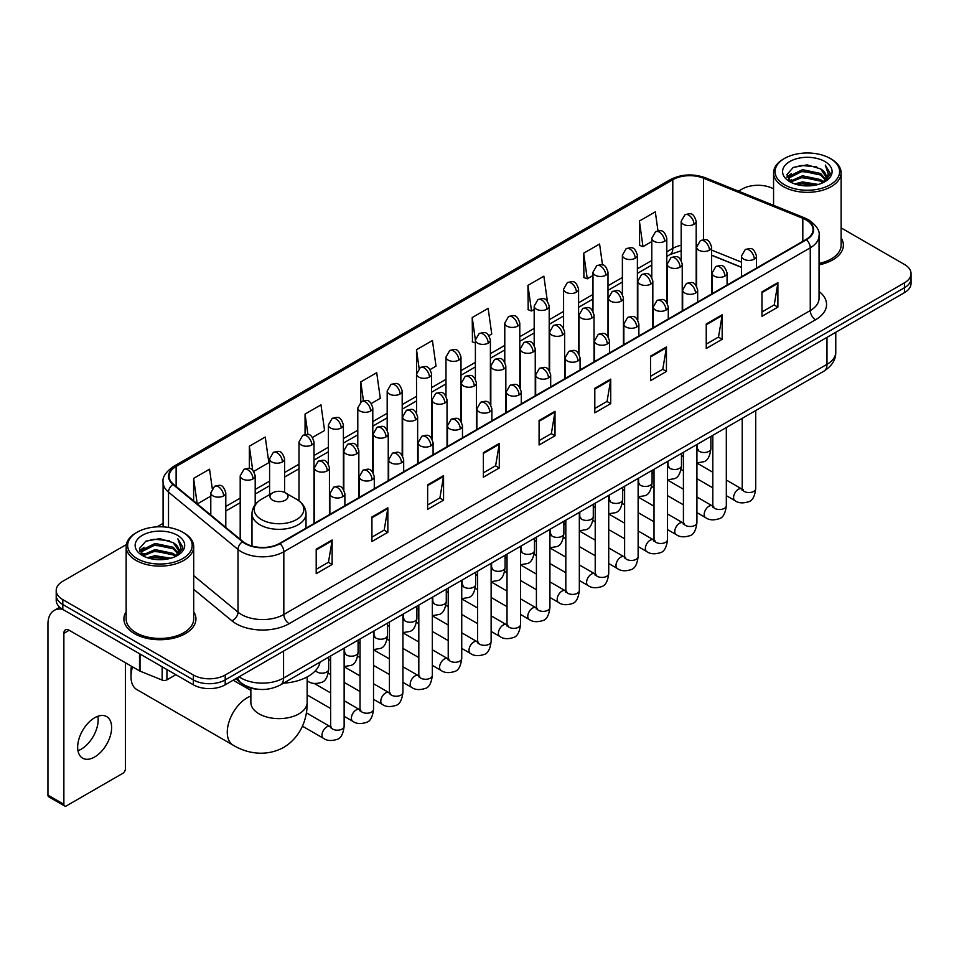 <?xml version="1.0" encoding="UTF-8"?>
<svg xmlns="http://www.w3.org/2000/svg" width="959" height="959" viewBox="0 0 959 959"><rect width="100%" height="100%" fill="white"/><g stroke="black" fill="none" stroke-linecap="round" stroke-linejoin="round"><path stroke-width="1.44" d="M741.463 267.357L711.626 255.298M258.918 689.341A22.513 12.994 180 0 1 242.052 683.827L235.806 678.684M126.336 544.568L62.814 581.25A22.513 12.994 0 0 0 56.209 590.444L56.209 600.25A22.513 12.994 0 0 0 62.814 609.433L193.358 684.81A22.513 12.994 0 0 0 225.197 684.81L904.457 292.639A22.513 12.994 0 0 0 911.05 283.444L911.05 278.542A22.513 12.994 0 0 1 904.457 287.736A22.513 12.994 0 0 0 911.05 278.542L911.05 273.639A22.513 12.994 0 0 0 904.457 264.456L841.115 227.882M56.209 590.444A22.513 12.994 0 0 0 62.814 599.627L193.358 675.004A22.513 12.994 0 0 0 225.197 675.004L225.197 679.907L904.457 287.736L225.197 679.907A22.513 12.994 0 0 1 193.358 679.907A22.513 12.994 0 0 0 225.197 679.907L225.197 684.81M62.814 599.627L62.814 604.53L193.358 679.907L62.814 604.53A22.513 12.994 0 0 1 56.209 595.347A22.513 12.994 0 0 0 62.814 604.53L62.814 609.433M126.144 611.698A36.022 20.798 0 0 0 123.903 618.939A36.022 20.798 0 0 0 134.452 633.635A36.022 20.798 0 0 0 173.711 638.143A36.022 20.798 0 0 0 195.948 618.939A36.022 20.798 0 0 0 193.694 611.698A36.022 20.798 0 0 1 195.948 618.939A36.022 20.798 0 0 1 173.711 638.143A36.022 20.798 0 0 1 134.452 633.635A36.022 20.798 0 0 1 123.903 618.939A36.022 20.798 0 0 1 126.144 611.698M806.016 219.875A24.011 13.87 180 0 1 813.052 229.68A24.011 13.87 180 0 1 806.016 239.474L279.584 543.405A24.011 13.87 180 0 1 242.939 541.559L173.435 484.259A24.011 13.87 180 0 1 169.096 476.299A24.011 13.87 180 0 1 176.132 466.494L672.798 179.741A24.011 13.87 180 0 1 703.558 178.194L802.815 218.316A24.011 13.87 180 0 1 806.016 219.875M806.435 219.623A24.61 14.217 0 0 0 803.151 218.029L703.894 177.906A24.61 14.217 0 0 0 672.379 179.501L175.701 466.254A24.61 14.217 0 0 0 172.944 484.451L242.447 541.763A24.61 14.217 0 0 0 280.016 543.657L806.435 239.726A24.61 14.217 0 0 0 806.435 219.623M316.206 549.171L316.206 573.686L332.126 564.491L332.126 539.977L316.206 549.171M316.206 569.334L328.469 562.25L332.066 540.792A6.006 3.464 -120 0 0 332.126 539.977M328.362 562.31L332.126 564.491M371.924 516.997L371.924 541.511L387.844 532.317L387.844 507.814L371.924 516.997M371.924 537.16L384.187 530.087L387.784 508.618A6.006 3.464 -120 0 0 387.844 507.814M384.079 530.147L387.844 532.317M427.642 484.834L427.642 509.337L443.561 500.154L443.561 475.64L427.642 484.834M427.642 504.997L439.905 497.913L443.502 476.455A6.006 3.464 -120 0 0 443.561 475.64M439.797 497.973L443.561 500.154M483.372 452.66L483.372 477.174L499.291 467.98L499.291 443.466L483.372 452.66M483.372 472.823L495.623 465.738L499.219 444.281A6.006 3.464 -120 0 0 499.291 443.466M495.515 465.81L499.291 467.98M761.973 291.812L761.973 316.326L777.893 307.132L777.893 282.617L761.973 291.812M761.973 311.975L774.237 304.89L777.821 283.432A6.006 3.464 -120 0 0 777.893 282.617M774.129 304.95L777.893 307.132M706.244 323.986L706.244 348.489L722.175 339.294L722.175 314.792L706.244 323.986M706.244 344.137L718.507 337.065L722.103 315.607A6.006 3.464 -120 0 0 722.175 314.792M718.399 337.124L722.175 339.294M650.526 356.149L650.526 380.663L666.445 371.469L666.445 346.954L650.526 356.149M650.526 376.312L662.789 369.239L666.385 347.769A6.006 3.464 -120 0 0 666.445 346.954M662.681 369.299L666.445 371.469M594.808 388.323L594.808 412.826L610.727 403.643L610.727 379.129L594.808 388.323M594.808 408.486L607.071 401.401L610.667 379.944A6.006 3.464 -120 0 0 610.727 379.129M606.963 401.461L610.727 403.643M539.09 420.486L539.09 445L555.009 435.806L555.009 411.303L539.09 420.486M539.09 440.649L551.353 433.576L554.937 412.118A6.006 3.464 -120 0 0 555.009 411.303M551.245 433.636L555.009 435.806M819.058 264.816A36.022 20.798 0 0 0 843.369 245.144A36.022 20.798 0 0 0 841.115 237.916A36.022 20.798 0 0 1 843.369 245.144A36.022 20.798 0 0 1 819.058 264.816M225.197 675.004L904.457 282.833A22.513 12.994 0 0 0 911.05 273.639M773.565 188.887A22.513 12.994 0 0 0 742.074 189.079L738.478 191.153M163.09 523.35L157.036 526.839M312.526 437.436L324.574 430.471L320.977 404.866L305.058 414.06L305.058 434.535M253.727 471.384L268.856 462.646L265.259 437.04L249.34 446.223L249.34 468.531M212.239 488.407L209.542 469.203L193.622 478.397L193.622 500.898M488.922 335.59L491.739 333.96L488.143 308.354L472.224 317.549L472.475 341.907M547.373 301.222L543.861 276.18L527.941 285.374L528.205 309.745M602.516 264.948L599.579 244.018L583.659 253.212L583.923 277.571M657.97 230.831L655.309 211.843L639.389 221.038L639.641 245.396M371.325 403.487L380.291 398.309L376.707 372.691L360.776 381.886L360.776 401.965M430.123 369.539L436.021 366.134L432.425 340.529L416.506 349.711L416.59 374.178M416.59 413.041L416.506 373.986M416.506 349.711L419.119 368.388M475.388 342.998L472.224 341.812M472.224 317.549L475.388 340.073A7.504 4.327 0 0 0 477.582 343.13A7.504 4.327 0 0 0 488.191 343.13A7.504 4.327 0 0 0 490.397 340.061C487.352 330.435 484.391 332.353 479.14 333.564A7.504 4.327 60 0 1 482.892 333.936A7.504 4.327 -120 0 1 488.191 343.13M527.941 285.374L531.538 310.992L534.187 309.457M531.538 310.992L527.941 309.649M583.659 253.212L587.256 278.817L592.986 275.509M587.256 278.817L583.659 277.475M639.389 221.038L642.974 246.643L651.784 241.56M642.974 246.643L639.389 245.3M360.776 381.886L363.425 400.694M305.058 414.06L307.935 434.535M249.34 446.223L252.72 470.27M197.314 503.943L210.788 496.163M193.622 478.397L197.194 503.835M784.522 184.787A32.27 18.629 0 0 0 830.158 184.787A32.27 18.629 0 0 0 830.158 158.439L831.225 159.05A33.769 19.504 0 0 1 841.115 172.848A33.769 19.504 0 0 1 820.269 190.853A33.769 19.504 0 0 1 783.467 186.633A33.769 19.504 0 0 1 773.565 172.848A33.769 19.504 0 0 1 783.467 159.05L784.522 158.439A32.27 18.629 0 0 0 784.522 184.787M819.058 263.437A33.769 19.504 0 0 0 841.115 245.144L841.115 172.848M794.699 183.912L802.491 181.91L818.279 184.452M796.929 184.584L802.491 183.445L815.965 185.015M789.868 181.383L802.491 175.785L820.604 179.609L823.529 182.03M790.624 182.042L802.491 177.319L820.604 181.143L822.714 182.761M788.801 180.364L789.221 176.3L802.491 169.659L820.604 173.483L825.567 179.117M788.634 179.621L789.221 177.835L802.491 171.193L820.604 175.017L825.219 179.848M822.522 182.917A18.76 10.837 0 0 0 826.107 176.552A18.76 10.837 0 0 0 820.604 168.892L826.095 176.924M824.86 161.508A24.766 14.301 0 0 0 789.88 161.472A24.766 14.301 0 0 0 789.725 181.659A24.766 14.301 0 0 0 789.832 181.73A24.766 14.301 0 0 0 824.968 181.659A24.766 14.301 0 0 0 824.86 161.508M820.604 168.892L807.13 164.864L793.273 167.417L786.848 174.67L791.115 182.414M824.057 182.162L830.05 174.574L830.17 173.207L825.291 165.08L828.36 174.19L822.726 182.821M831.225 159.05L830.158 158.439A32.27 18.629 0 0 0 784.522 158.439M825.291 165.08L830.158 173.519M792.949 167.573L801.436 165.475L816.636 166.842M787.099 177.439L789.868 175.257M795.958 172.668L801.436 171.613L816.097 172.812M795.958 178.794L801.436 177.739L816.097 178.937M797.085 184.631L801.436 183.864L815.941 185.027M786.943 176.828L791.487 173.603M789.353 180.951L791.487 179.729M132.558 666.865A28.147 16.243 120 0 0 130.999 676.694L130.999 670.557A20.642 11.916 -60 0 1 131.443 666.217M130.999 676.694A28.147 16.243 120 0 0 136.825 689.569L233.097 745.155A28.147 16.243 -60 0 1 228.781 722.595A28.147 16.243 -60 0 1 247.17 697.804A28.147 16.243 -60 0 1 250.862 696.066M272.632 500.178A9.003 5.203 0 0 0 285.374 500.178A9.003 5.203 0 0 0 285.374 492.83L296.559 499.279A24.814 14.325 0 0 1 296.559 519.55A24.814 14.325 0 0 1 261.459 519.55A24.814 14.325 0 0 1 261.459 499.279C255.346 502.912 252.181 507.731 251.989 513.748A27.02 15.596 0 0 0 259.901 524.777A27.02 15.596 0 0 0 289.342 528.157A27.02 15.596 0 0 0 306.017 513.748C305.825 507.731 302.672 502.912 296.559 499.279L285.374 492.83A9.003 5.203 0 0 0 272.632 492.83A9.003 5.203 0 0 0 272.632 500.178M283.48 683.192A41.273 23.831 0 0 0 320.042 662.082M97.854 716.277A24.011 13.87 -60 0 1 81.179 749.219A24.011 13.87 -60 0 1 77.979 750.717M94.653 756.987A24.011 13.87 120 0 0 110.333 735.829A24.011 13.87 120 0 0 106.653 716.589A24.011 13.87 120 0 0 94.653 717.776A24.011 13.87 120 0 0 78.962 738.933A24.011 13.87 120 0 0 82.642 758.185A24.011 13.87 120 0 0 94.653 756.987M166.95 669.562L166.95 679.823L175.845 674.692M62.551 609.289A30.017 17.334 -120 0 0 54.172 610.404A30.017 17.334 -120 0 0 47.95 624.141L47.95 795.107L63.869 804.301L63.869 633.336A7.504 4.327 60 0 1 65.428 629.895A7.504 4.327 60 0 1 69.18 630.267L139.523 670.88L139.523 653.726M63.869 804.301A3.752 2.17 120 0 0 64.649 806.016L48.729 796.821A3.752 2.17 -60 0 1 47.95 795.107M64.649 806.016A3.752 2.17 120 0 0 66.519 805.824L122.776 773.35A3.752 2.17 120 0 0 125.425 768.758L125.425 662.741M166.95 679.823A3.752 2.17 180 0 1 162.143 680.075L140.026 671.132A3.752 2.17 180 0 1 139.523 670.88M137.101 558.582A32.27 18.629 0 0 0 182.737 558.582A32.27 18.629 0 0 0 182.737 532.233A32.27 18.629 0 0 0 182.737 532.221L183.804 532.844A33.769 19.504 0 0 1 193.694 546.63A33.769 19.504 0 0 1 172.848 564.635A33.769 19.504 0 0 1 136.046 560.416A33.769 19.504 0 0 1 126.144 546.63A33.769 19.504 0 0 1 136.046 532.844L137.101 532.233A32.27 18.629 0 0 0 137.101 558.582M126.144 546.63L126.144 618.939A33.769 19.504 0 0 0 136.046 632.724A33.769 19.504 0 0 0 172.848 636.944A33.769 19.504 0 0 0 193.694 618.939L193.694 546.63M147.278 557.694L155.07 555.705L170.858 558.234M149.508 558.378L155.07 557.227L168.544 558.809L154.015 557.647L149.664 558.414M142.447 555.177L155.07 549.579L173.183 553.403L176.108 555.812M143.203 555.836L155.07 551.101L173.183 554.925L175.293 556.544M141.381 554.146L141.8 550.082L155.07 543.441L173.183 547.265L178.146 552.899M141.213 553.403L141.8 551.617L155.07 544.976L173.183 548.8L177.799 553.631M175.101 556.699A18.76 10.837 0 0 0 178.686 550.334A18.76 10.837 0 0 0 173.183 542.674L178.674 550.706M177.439 535.29A24.766 14.301 0 0 0 142.459 535.254A24.766 14.301 0 0 0 142.304 555.453A24.766 14.301 0 0 0 142.411 555.513A24.766 14.301 0 0 0 177.547 555.453A24.766 14.301 0 0 0 177.439 535.29M173.183 542.674L159.709 538.646L145.852 541.2L139.439 548.452L143.694 556.196M176.648 555.944L182.63 548.356L182.749 547.002L177.871 538.862L180.939 547.973L175.305 556.604M183.804 532.844L182.737 532.233A32.27 18.629 0 0 0 137.101 532.233M177.871 538.862L182.737 547.301M145.528 541.356L154.015 539.27L169.216 540.624M139.678 551.221L142.447 549.051M148.537 546.45L154.015 545.395L168.676 546.594M148.537 552.588L154.015 551.521L168.676 552.72M139.523 550.622L144.066 547.385M141.932 554.734L144.066 553.511M239.103 676.778A30.017 17.334 0 0 0 241.117 678.061A30.017 17.334 0 0 0 283.564 678.061L826.982 364.336A30.017 17.334 0 0 0 835.769 352.073C835.984 359.529 832.028 365.906 823.865 371.205L280.46 684.942A15.008 8.667 60 0 0 283.564 678.061L283.564 651.101M826.982 337.364L826.982 364.336A15.008 8.667 60 0 1 823.865 371.205M237.88 677.486A15.008 10.034 129.5 0 0 240.493 682.364L235.938 678.6M904.457 292.639L904.457 282.833M193.358 684.81L193.358 675.004M819.058 291.44A37.521 21.661 180 0 1 815.57 319.755L289.138 623.686A7.504 4.327 60 0 1 283.828 614.491L810.259 310.56A30.017 17.334 0 0 0 819.058 298.309L819.058 235.554A30.017 17.334 180 0 1 810.259 247.818A7.504 4.327 -120 0 0 806.435 239.726M289.138 623.686A37.521 21.661 180 0 1 236.07 623.686A37.521 21.661 180 0 1 231.874 620.785L193.694 589.317M242.447 541.763A7.504 5.023 129.5 0 0 238.012 549.435L238.012 612.178A30.017 17.334 0 0 0 241.38 614.491A30.017 17.334 0 0 0 283.828 614.491L283.828 551.749A30.017 17.334 180 0 1 238.012 549.435L168.52 492.123A30.017 17.334 180 0 1 163.09 482.185L163.09 526.863M819.058 235.554C820.053 230.867 816.6 225.641 808.713 219.863L804.757 217.957A7.504 3.512 112 0 0 803.151 218.029M804.757 217.957L705.5 177.823C693.069 173.423 681.274 174.07 670.101 179.741A7.504 4.327 60 0 1 672.379 179.501M175.701 466.254A7.504 4.327 -120 0 0 173.435 466.494C165.643 472.092 162.191 477.318 163.09 482.185M172.944 484.451A7.504 5.023 129.5 0 0 168.52 492.123L168.52 527.438M705.5 177.823A7.504 3.512 112 0 0 703.894 177.906M280.016 543.657A7.504 4.327 60 0 1 283.828 551.749L810.259 247.818L810.259 310.56A7.504 4.327 60 0 0 815.57 319.755M193.694 575.628L238.012 612.178A7.504 5.023 -50.5 0 1 231.874 620.785M176.132 466.494L176.132 486.477M802.815 218.316L802.815 241.332M703.558 178.194L703.558 239.654M741.463 262.143L711.626 250.083M696.953 244.953A24.011 13.87 0 0 0 696.186 244.821M681.178 245.24A24.011 13.87 0 0 0 672.798 248.381L666.793 251.845M672.798 179.741L672.798 248.381A13.51 7.804 60 0 1 670.005 254.567L666.793 256.413M651.784 260.512L637.387 268.82M622.379 277.487L607.994 285.794M592.986 294.461L578.589 302.768M563.58 311.435L549.195 319.743M534.187 328.41L519.79 336.717M504.782 345.384L490.397 353.691M475.388 362.358L460.991 370.665M445.983 379.32L431.598 387.628M416.59 396.295L402.193 404.602M387.184 413.269L372.799 421.576M357.791 430.243L343.394 438.551M328.386 447.218L314.001 455.525M298.992 464.192L284.595 472.499M269.587 481.166L255.202 489.474M240.194 498.141L225.797 506.448M539.09 421.265L554.937 412.118M594.808 389.102L610.667 379.944M650.526 356.928L666.385 347.769M706.244 324.753L722.103 315.607M761.973 292.591L777.821 283.432M483.372 453.439L499.219 444.281M427.642 485.602L443.502 476.455M371.924 517.776L387.784 508.618M316.206 549.951L332.066 540.792M307.144 676.934L307.144 702.396A28.147 16.243 180 0 1 298.908 713.88A28.147 16.243 180 0 1 259.11 713.88A28.147 16.243 180 0 1 250.862 702.396L250.922 703.498M754.277 259.122A7.504 4.327 0 0 0 756.471 256.053C753.426 246.427 750.465 248.345 745.215 249.556A7.504 4.327 60 0 1 748.967 249.927A7.504 4.327 -120 0 1 754.277 259.122A7.504 4.327 0 0 1 743.657 259.122A7.504 4.327 0 0 1 741.463 256.053L745.215 249.556M726.323 495.647L734.978 500.646A6.749 3.896 -60 0 1 733.947 495.228A6.749 3.896 -60 0 1 738.358 489.282A6.749 3.896 -60 0 1 738.658 489.114A6.749 3.896 -60 0 1 741.727 488.946L726.323 480.039M742.602 489.617L742.002 490.121L742.218 488.658A6.749 3.896 -0 0 0 744.196 491.416A6.749 3.896 -0 0 0 753.438 491.583A6.749 3.896 -0 0 0 755.728 488.658C754.793 496.51 752.371 500.886 748.44 501.809C742.793 503.523 738.31 503.139 734.978 500.646M724.872 276.096A7.504 4.327 0 0 0 727.078 273.027C724.033 263.401 721.072 265.319 715.822 266.53A7.504 4.327 60 0 1 719.574 266.902A7.504 4.327 -120 0 1 724.872 276.096A7.504 4.327 0 0 1 714.263 276.096A7.504 4.327 0 0 1 712.069 273.027L715.822 266.53M696.929 512.621L705.584 517.608A6.749 3.896 -60 0 1 704.541 512.202A6.749 3.896 -60 0 1 708.953 506.244A6.749 3.896 -60 0 1 709.252 506.088A6.749 3.896 -60 0 1 712.333 505.92L696.929 497.014M713.196 506.592L712.597 507.095L712.813 505.633A6.749 3.896 -0 0 0 714.791 508.39A6.749 3.896 -0 0 0 724.033 508.558A6.749 3.896 -0 0 0 726.323 505.633C725.4 513.485 722.966 517.86 719.034 518.783C713.388 520.497 708.905 520.102 705.584 517.608M695.479 293.07A7.504 4.327 0 0 0 697.673 290.002C694.628 280.376 691.667 282.294 686.416 283.504A7.504 4.327 60 0 1 690.168 283.876A7.504 4.327 -120 0 1 695.479 293.07A7.504 4.327 0 0 1 684.858 293.07A7.504 4.327 0 0 1 682.664 290.002L686.416 283.504M667.524 529.596L676.179 534.583A6.749 3.896 -60 0 1 675.148 529.176A6.749 3.896 -60 0 1 679.559 523.218A6.749 3.896 -60 0 1 679.859 523.063A6.749 3.896 -60 0 1 682.928 522.883L667.524 513.988M683.803 523.566L683.204 524.07L683.419 522.607A6.749 3.896 -0 0 0 685.397 525.364A6.749 3.896 -0 0 0 694.64 525.532A6.749 3.896 -0 0 0 696.929 522.607C695.994 530.459 693.573 534.834 689.641 535.757C683.995 537.472 679.511 537.076 676.179 534.583M666.073 310.045A7.504 4.327 0 0 0 668.279 306.976C665.234 297.35 662.273 299.268 657.023 300.479A7.504 4.327 60 0 1 660.775 300.85A7.504 4.327 -120 0 1 666.073 310.045A7.504 4.327 0 0 1 655.465 310.045A7.504 4.327 0 0 1 653.271 306.976L657.023 300.479M638.131 546.57L646.786 551.557A6.749 3.896 -60 0 1 645.743 546.15A6.749 3.896 -60 0 1 650.154 540.193A6.749 3.896 -60 0 1 650.454 540.037A6.749 3.896 -60 0 1 653.535 539.857L638.131 530.962M654.398 540.54L653.798 541.044L654.014 539.581A6.749 3.896 -0 0 0 655.992 542.338A6.749 3.896 -0 0 0 665.234 542.506A6.749 3.896 -0 0 0 667.524 539.581C666.601 547.421 664.167 551.809 660.236 552.732C654.589 554.446 650.106 554.05 646.786 551.557M636.68 327.019A7.504 4.327 0 0 0 638.874 323.95C635.829 314.324 632.868 316.242 627.618 317.453A7.504 4.327 60 0 1 631.37 317.825A7.504 4.327 -120 0 1 636.68 327.019A7.504 4.327 0 0 1 626.059 327.019A7.504 4.327 0 0 1 623.865 323.95L627.618 317.453M608.725 563.532L617.38 568.531A6.749 3.896 -60 0 1 616.349 563.125A6.749 3.896 -60 0 1 620.761 557.167A6.749 3.896 -60 0 1 621.06 557.011A6.749 3.896 -60 0 1 624.141 556.831L608.725 547.937M625.004 557.515L624.405 558.018L624.621 556.556A6.749 3.896 -0 0 0 626.599 559.313A6.749 3.896 -0 0 0 635.841 559.481A6.749 3.896 -0 0 0 638.131 556.556C637.196 564.395 634.774 568.783 630.842 569.706C625.196 571.42 620.713 571.025 617.38 568.531M607.275 343.981A7.504 4.327 0 0 0 609.48 340.924C606.436 331.299 603.475 333.217 598.224 334.427A7.504 4.327 60 0 1 601.976 334.799A7.504 4.327 -120 0 1 607.275 343.981A7.504 4.327 0 0 1 596.666 343.981A7.504 4.327 0 0 1 594.472 340.924L598.224 334.427M579.332 580.507L587.987 585.505A6.749 3.896 -60 0 1 586.944 580.099A6.749 3.896 -60 0 1 591.355 574.141A6.749 3.896 -60 0 1 591.655 573.985A6.749 3.896 -60 0 1 594.736 573.806L579.332 564.911M595.611 574.489L595 574.992L595.215 573.53A6.749 3.896 -0 0 0 597.193 576.287A6.749 3.896 -0 0 0 606.436 576.455A6.749 3.896 -0 0 0 608.725 573.53C607.802 581.37 605.369 585.757 601.437 586.668C595.791 588.394 591.307 587.999 587.987 585.505M577.881 360.956A7.504 4.327 0 0 0 580.075 357.899C577.03 348.273 574.069 350.191 568.819 351.402A7.504 4.327 60 0 1 572.571 351.773A7.504 4.327 -120 0 1 577.881 360.956A7.504 4.327 0 0 1 567.26 360.956A7.504 4.327 0 0 1 565.067 357.899L568.819 351.402M549.927 597.481L558.582 602.48A6.749 3.896 -60 0 1 557.551 597.073A6.749 3.896 -60 0 1 561.962 591.116A6.749 3.896 -60 0 1 562.262 590.96A6.749 3.896 -60 0 1 565.342 590.78L549.927 581.885M566.206 591.463L565.606 591.967L565.822 590.504A6.749 3.896 -0 0 0 567.8 593.261A6.749 3.896 -0 0 0 577.042 593.429A6.749 3.896 -0 0 0 579.332 590.504C578.397 598.344 575.975 602.731 572.043 603.643C566.397 605.369 561.914 604.973 558.582 602.48M548.476 377.93A7.504 4.327 0 0 0 550.682 374.873C547.637 365.247 544.676 367.165 539.426 368.376A7.504 4.327 60 0 1 543.178 368.747A7.504 4.327 -120 0 1 548.476 377.93A7.504 4.327 0 0 1 537.867 377.93A7.504 4.327 0 0 1 535.673 374.873L539.426 368.376M520.533 614.455L529.188 619.454A6.749 3.896 -60 0 1 528.145 614.048A6.749 3.896 -60 0 1 532.557 608.09A6.749 3.896 -60 0 1 532.856 607.934A6.749 3.896 -60 0 1 535.937 607.754L520.533 598.86M536.812 608.438L536.201 608.941L536.417 607.479A6.749 3.896 -0 0 0 538.395 610.236A6.749 3.896 -0 0 0 547.637 610.404A6.749 3.896 -0 0 0 549.927 607.479C549.004 615.318 546.57 619.706 542.638 620.617C536.992 622.331 532.509 621.947 529.188 619.454M519.083 394.904A7.504 4.327 0 0 0 521.276 391.847C518.232 382.221 515.271 384.139 510.02 385.338A7.504 4.327 60 0 1 513.772 385.71A7.504 4.327 -120 0 1 519.083 394.904A7.504 4.327 0 0 1 508.462 394.904A7.504 4.327 0 0 1 506.268 391.847L510.02 385.338M491.128 631.43L499.783 636.428A6.749 3.896 -60 0 1 498.752 631.022A6.749 3.896 -60 0 1 503.163 625.064A6.749 3.896 -60 0 1 503.463 624.896A6.749 3.896 -60 0 1 506.544 624.729L491.128 615.834M507.407 625.412L506.808 625.915L507.023 624.453A6.749 3.896 -0 0 0 509.001 627.21A6.749 3.896 -0 0 0 518.244 627.378A6.749 3.896 -0 0 0 520.533 624.453C519.598 632.293 517.177 636.68 513.245 637.591C507.599 639.305 503.115 638.922 499.783 636.428M489.677 411.879A7.504 4.327 0 0 0 491.883 408.822C488.838 399.196 485.877 401.102 480.627 402.312A7.504 4.327 60 0 1 484.379 402.684A7.504 4.327 -120 0 1 489.677 411.879A7.504 4.327 0 0 1 479.068 411.879A7.504 4.327 0 0 1 476.875 408.822L480.627 402.312M461.735 648.404L470.389 653.403A6.749 3.896 -60 0 1 469.347 647.984A6.749 3.896 -60 0 1 473.758 642.039A6.749 3.896 -60 0 1 474.058 641.871A6.749 3.896 -60 0 1 477.138 641.703L461.735 632.808M478.014 642.386L477.402 642.878L477.618 641.427A6.749 3.896 -0 0 0 479.596 644.184A6.749 3.896 -0 0 0 488.838 644.352A6.749 3.896 -0 0 0 491.128 641.427C490.205 649.267 487.771 653.654 483.839 654.565C478.193 656.28 473.71 655.896 470.389 653.403M460.284 428.853A7.504 4.327 0 0 0 462.478 425.796C459.433 416.158 456.472 418.076 451.221 419.287A7.504 4.327 60 0 1 454.974 419.658A7.504 4.327 -120 0 1 460.284 428.853A7.504 4.327 0 0 1 449.675 428.853A7.504 4.327 0 0 1 447.469 425.796L451.221 419.287M432.329 665.378L440.984 670.377A6.749 3.896 -60 0 1 439.953 664.959A6.749 3.896 -60 0 1 444.365 659.013A6.749 3.896 -60 0 1 444.664 658.845A6.749 3.896 -60 0 1 447.745 658.677L432.329 649.782M448.608 659.36L448.009 659.852L448.225 658.401A6.749 3.896 -0 0 0 450.203 661.159A6.749 3.896 -0 0 0 459.445 661.326A6.749 3.896 -0 0 0 461.735 658.401C460.799 666.241 458.378 670.617 454.446 671.54C448.8 673.254 444.317 672.87 440.984 670.377M430.879 445.827A7.504 4.327 0 0 0 433.084 442.758C430.04 433.132 427.079 435.05 421.828 436.261A7.504 4.327 60 0 1 425.58 436.633A7.504 4.327 -120 0 1 430.879 445.827A7.504 4.327 0 0 1 420.27 445.827A7.504 4.327 0 0 1 418.076 442.758L421.828 436.261M402.936 682.352L411.591 687.351A6.749 3.896 -60 0 1 410.548 681.933A6.749 3.896 -60 0 1 414.959 675.987A6.749 3.896 -60 0 1 415.259 675.819A6.749 3.896 -60 0 1 418.34 675.651L402.936 666.757M419.215 676.335L418.603 676.826L418.819 675.376A6.749 3.896 -0 0 0 420.797 678.133A6.749 3.896 -0 0 0 430.04 678.301A6.749 3.896 -0 0 0 432.329 675.376C431.406 683.216 428.973 687.591 425.041 688.514C419.395 690.228 414.911 689.845 411.591 687.351M401.485 462.801A7.504 4.327 0 0 0 403.679 459.733C400.634 450.107 397.673 452.025 392.423 453.235A7.504 4.327 60 0 1 396.175 453.607A7.504 4.327 -120 0 1 401.485 462.801A7.504 4.327 0 0 1 390.876 462.801A7.504 4.327 0 0 1 388.671 459.733L392.423 453.235M373.531 699.327L382.185 704.326A6.749 3.896 -60 0 1 381.155 698.907A6.749 3.896 -60 0 1 385.566 692.961A6.749 3.896 -60 0 1 385.866 692.794A6.749 3.896 -60 0 1 388.946 692.626L373.531 683.731M389.81 693.309L389.21 693.801L389.426 692.35A6.749 3.896 -0 0 0 391.404 695.107A6.749 3.896 -0 0 0 400.646 695.275A6.749 3.896 -0 0 0 402.936 692.35C402.001 700.19 399.579 704.565 395.647 705.488C390.001 707.203 385.518 706.819 382.185 704.326M372.08 479.776A7.504 4.327 0 0 0 374.286 476.707C371.241 467.081 368.28 468.999 363.029 470.21A7.504 4.327 60 0 1 366.782 470.581A7.504 4.327 -120 0 1 372.08 479.776A7.504 4.327 0 0 1 361.471 479.776A7.504 4.327 0 0 1 359.277 476.707L363.029 470.21M344.137 716.301L352.792 721.3A6.749 3.896 -60 0 1 351.749 715.882A6.749 3.896 -60 0 1 356.161 709.936A6.749 3.896 -60 0 1 356.46 709.768A6.749 3.896 -60 0 1 359.541 709.6L344.137 700.705M360.416 710.283L359.805 710.775L360.021 709.324A6.749 3.896 -0 0 0 361.999 712.081A6.749 3.896 -0 0 0 371.241 712.249A6.749 3.896 -0 0 0 373.531 709.324C372.607 717.164 370.174 721.54 366.242 722.463C360.596 724.177 356.113 723.793 352.792 721.3M342.687 496.75A7.504 4.327 0 0 0 344.88 493.681C341.836 484.055 338.875 485.973 333.624 487.184A7.504 4.327 60 0 1 337.376 487.556A7.504 4.327 -120 0 1 342.687 496.75A7.504 4.327 0 0 1 332.078 496.75A7.504 4.327 0 0 1 329.872 493.681L333.624 487.184M302.445 726.179L323.387 738.274A6.749 3.896 -60 0 1 322.356 732.856A6.749 3.896 -60 0 1 326.767 726.91A6.749 3.896 -60 0 1 327.067 726.742A6.749 3.896 -60 0 1 330.148 726.574L306.329 712.825M331.011 727.246L330.411 727.749L330.627 726.287A6.749 3.896 -0 0 0 332.605 729.044A6.749 3.896 -0 0 0 341.848 729.212A6.749 3.896 -0 0 0 344.137 726.287C343.202 734.138 340.781 738.514 336.849 739.437C331.203 741.151 326.719 740.768 323.387 738.274M709.432 250.203A7.504 4.327 0 0 0 711.626 247.134C708.581 237.508 705.62 239.426 700.37 240.637A7.504 4.327 60 0 1 704.122 241.009A7.504 4.327 -120 0 1 709.432 250.203A7.504 4.327 0 0 1 698.823 250.203A7.504 4.327 0 0 1 696.618 247.134L700.37 240.637M697.756 449.579L697.157 450.083L697.373 448.62A6.749 3.896 -0 0 0 699.351 451.377A6.749 3.896 -0 0 0 708.593 451.545A6.749 3.896 -0 0 0 710.883 448.62C709.96 456.46 707.526 460.847 703.594 461.758L696.929 462.885M680.039 267.177A7.504 4.327 0 0 0 682.233 264.109C679.188 254.483 676.227 256.401 670.976 257.611A7.504 4.327 60 0 1 674.728 257.983A7.504 4.327 -120 0 1 680.039 267.177A7.504 4.327 0 0 1 669.418 267.177A7.504 4.327 0 0 1 667.224 264.109L670.976 257.611M668.363 466.553L667.752 467.045L667.967 465.594A6.749 3.896 -0 0 0 669.945 468.352A6.749 3.896 -0 0 0 679.2 468.519A6.749 3.896 -0 0 0 681.477 465.594C680.554 473.434 678.133 477.822 674.189 478.733L667.524 479.86M650.634 284.152A7.504 4.327 0 0 0 652.827 281.083C649.782 271.457 646.822 273.375 641.571 274.586A7.504 4.327 60 0 1 645.323 274.957A7.504 4.327 -120 0 1 650.634 284.152A7.504 4.327 0 0 1 640.025 284.152A7.504 4.327 0 0 1 637.819 281.083L641.571 274.586M638.958 483.528L638.358 484.019L638.574 482.569A6.749 3.896 -0 0 0 640.552 485.326A6.749 3.896 -0 0 0 649.794 485.494A6.749 3.896 -0 0 0 652.084 482.569C651.161 490.409 648.728 494.784 644.796 495.707L638.131 496.834M621.24 301.126A7.504 4.327 0 0 0 623.434 298.057C620.389 288.431 617.428 290.349 612.178 291.56A7.504 4.327 60 0 1 615.93 291.932A7.504 4.327 -120 0 1 621.24 301.126A7.504 4.327 0 0 1 610.619 301.126A7.504 4.327 0 0 1 608.426 298.057L612.178 291.56M609.564 500.502L608.953 500.994L609.169 499.543A6.749 3.896 -0 0 0 611.159 502.3A6.749 3.896 -0 0 0 620.401 502.468A6.749 3.896 -0 0 0 622.679 499.543C621.756 507.383 619.334 511.758 615.39 512.681L608.725 513.796M591.835 318.1A7.504 4.327 0 0 0 594.029 315.031C590.984 305.406 588.023 307.324 582.772 308.534A7.504 4.327 60 0 1 586.524 308.906A7.504 4.327 -120 0 1 591.835 318.1A7.504 4.327 0 0 1 581.226 318.1A7.504 4.327 0 0 1 579.02 315.031L582.772 308.534M580.159 517.476L579.56 517.968L579.775 516.517A6.749 3.896 -0 0 0 581.753 519.275A6.749 3.896 -0 0 0 590.996 519.442A6.749 3.896 -0 0 0 593.285 516.517C592.362 524.357 589.929 528.733 585.997 529.656L579.332 530.771M562.442 335.075A7.504 4.327 0 0 0 564.635 332.006C561.59 322.38 558.629 324.298 553.379 325.509A7.504 4.327 60 0 1 557.131 325.88A7.504 4.327 -120 0 1 562.442 335.075A7.504 4.327 0 0 1 551.821 335.075A7.504 4.327 0 0 1 549.627 332.006L553.379 325.509M550.766 534.451L550.154 534.942L550.37 533.492A6.749 3.896 -0 0 0 552.36 536.249A6.749 3.896 -0 0 0 561.602 536.417A6.749 3.896 -0 0 0 563.88 533.492C562.957 541.332 560.536 545.707 556.604 546.63L549.927 547.745M533.036 352.049A7.504 4.327 0 0 0 535.242 348.98C532.185 339.354 529.224 341.272 523.974 342.483A7.504 4.327 60 0 1 527.726 342.854A7.504 4.327 -120 0 1 533.036 352.049A7.504 4.327 0 0 1 522.427 352.049A7.504 4.327 0 0 1 520.222 348.98L523.974 342.483M521.36 551.413L520.761 551.916L520.977 550.454A6.749 3.896 -0 0 0 522.955 553.211A6.749 3.896 -0 0 0 532.197 553.379A6.749 3.896 -0 0 0 534.487 550.454C533.564 558.306 531.13 562.681 527.198 563.604L520.533 564.719M503.643 369.023A7.504 4.327 0 0 0 505.837 365.954C502.792 356.328 499.831 358.246 494.58 359.457A7.504 4.327 60 0 1 498.332 359.829A7.504 4.327 -120 0 1 503.643 369.023A7.504 4.327 0 0 1 493.022 369.023A7.504 4.327 0 0 1 490.828 365.954L494.58 359.457M491.967 568.387L491.356 568.891L491.583 567.428A6.749 3.896 -0 0 0 493.561 570.185A6.749 3.896 -0 0 0 502.804 570.353A6.749 3.896 -0 0 0 505.081 567.428C504.158 575.28 501.737 579.656 497.805 580.579L491.128 581.693M474.237 385.986A7.504 4.327 0 0 0 476.443 382.929C473.386 373.303 470.437 375.221 465.175 376.431A7.504 4.327 60 0 1 468.927 376.803A7.504 4.327 -120 0 1 474.237 385.986A7.504 4.327 0 0 1 463.629 385.986A7.504 4.327 0 0 1 461.423 382.929L465.175 376.431M462.562 585.362L461.962 585.865L462.178 584.403A6.749 3.896 -0 0 0 464.156 587.16A6.749 3.896 -0 0 0 473.398 587.328A6.749 3.896 -0 0 0 475.688 584.403C474.765 592.254 472.331 596.63 468.4 597.553L461.735 598.668M444.844 402.96A7.504 4.327 0 0 0 447.038 399.903C443.993 390.277 441.032 392.195 435.782 393.406A7.504 4.327 60 0 1 439.534 393.777A7.504 4.327 -120 0 1 444.844 402.96A7.504 4.327 0 0 1 434.223 402.96A7.504 4.327 0 0 1 432.029 399.903L435.782 393.406M433.168 602.336L432.557 602.839L432.785 601.377A6.749 3.896 -0 0 0 434.763 604.134A6.749 3.896 -0 0 0 444.005 604.302A6.749 3.896 -0 0 0 446.283 601.377C445.36 609.229 442.938 613.604 439.006 614.527L432.329 615.642M415.439 419.934A7.504 4.327 0 0 0 417.644 416.877C414.588 407.251 411.639 409.169 406.376 410.38A7.504 4.327 60 0 1 410.128 410.752A7.504 4.327 -120 0 1 415.439 419.934A7.504 4.327 0 0 1 404.83 419.934A7.504 4.327 0 0 1 402.624 416.877L406.376 410.38M403.763 619.31L403.164 619.814L403.379 618.351A6.749 3.896 -0 0 0 405.357 621.108A6.749 3.896 -0 0 0 414.6 621.276A6.749 3.896 -0 0 0 416.889 618.351C415.966 626.203 413.533 630.578 409.601 631.501L402.936 632.616M386.045 436.908A7.504 4.327 0 0 0 388.239 433.852C385.194 424.226 382.233 426.144 376.983 427.354A7.504 4.327 60 0 1 380.735 427.726A7.504 4.327 -120 0 1 386.045 436.908A7.504 4.327 0 0 1 375.425 436.908A7.504 4.327 0 0 1 373.231 433.852L376.983 427.354M374.37 636.285L373.758 636.788L373.986 635.326A6.749 3.896 -0 0 0 375.964 638.083A6.749 3.896 -0 0 0 385.206 638.25A6.749 3.896 -0 0 0 387.484 635.326C386.561 643.165 384.139 647.553 380.208 648.476L373.531 649.591M356.64 453.883A7.504 4.327 0 0 0 358.846 450.826C355.789 441.2 352.84 443.118 347.578 444.317A7.504 4.327 60 0 1 351.33 444.688A7.504 4.327 -120 0 1 356.64 453.883A7.504 4.327 0 0 1 346.031 453.883A7.504 4.327 0 0 1 343.825 450.826L347.578 444.317M344.964 653.259L344.365 653.762L344.581 652.3A6.749 3.896 -0 0 0 346.559 655.057A6.749 3.896 -0 0 0 355.801 655.225A6.749 3.896 -0 0 0 358.091 652.3C357.168 660.14 354.734 664.527 350.802 665.438L344.137 666.565M327.247 470.857A7.504 4.327 0 0 0 329.44 467.8C326.396 458.174 323.435 460.08 318.184 461.291A7.504 4.327 60 0 1 321.936 461.663A7.504 4.327 -120 0 1 327.247 470.857A7.504 4.327 0 0 1 316.626 470.857A7.504 4.327 0 0 1 314.432 467.8L318.184 461.291M315.559 670.569A6.749 3.896 -0 0 0 317.165 672.031A6.749 3.896 -0 0 0 326.408 672.199A6.749 3.896 -0 0 0 328.685 669.274C327.762 677.114 325.341 681.501 321.409 682.412C315.763 684.139 311.267 683.743 307.947 681.25A6.749 3.896 -60 0 1 307.144 680.494M693.992 224.31A7.504 4.327 0 0 0 696.186 221.253C693.141 211.627 690.18 213.545 684.93 214.756A7.504 4.327 60 0 1 688.682 215.128A7.504 4.327 -120 0 1 693.992 224.31A7.504 4.327 0 0 1 683.383 224.31A7.504 4.327 0 0 1 681.178 221.253L684.93 214.756M664.587 241.284A7.504 4.327 0 0 0 666.793 238.228C663.748 228.602 660.787 230.52 655.536 231.73A7.504 4.327 60 0 1 659.289 232.102A7.504 4.327 -120 0 1 664.587 241.284A7.504 4.327 0 0 1 653.978 241.284A7.504 4.327 0 0 1 651.784 238.228L655.536 231.73M635.194 258.259A7.504 4.327 0 0 0 637.387 255.202C634.343 245.576 631.382 247.494 626.131 248.693A7.504 4.327 60 0 1 629.883 249.064A7.504 4.327 -120 0 1 635.194 258.259A7.504 4.327 0 0 1 624.585 258.259A7.504 4.327 0 0 1 622.379 255.202L626.131 248.693M605.788 275.233A7.504 4.327 0 0 0 607.994 272.176C604.949 262.55 601.988 264.456 596.738 265.667A7.504 4.327 60 0 1 600.49 266.039A7.504 4.327 -120 0 1 605.788 275.233A7.504 4.327 0 0 1 595.179 275.233A7.504 4.327 0 0 1 592.986 272.176L596.738 265.667M576.395 292.207A7.504 4.327 0 0 0 578.589 289.138C575.544 279.513 572.583 281.431 567.332 282.641A7.504 4.327 60 0 1 571.084 283.013A7.504 4.327 -120 0 1 576.395 292.207A7.504 4.327 0 0 1 565.786 292.207A7.504 4.327 0 0 1 563.58 289.138L567.332 282.641M546.99 309.182A7.504 4.327 0 0 0 549.195 306.113C546.15 296.487 543.19 298.405 537.939 299.616A7.504 4.327 60 0 1 541.691 299.987A7.504 4.327 -120 0 1 546.99 309.182A7.504 4.327 0 0 1 536.381 309.182A7.504 4.327 0 0 1 534.187 306.113L537.939 299.616M517.596 326.156A7.504 4.327 0 0 0 519.79 323.087C516.745 313.461 513.784 315.379 508.534 316.59A7.504 4.327 60 0 1 512.286 316.961A7.504 4.327 -120 0 1 517.596 326.156A7.504 4.327 0 0 1 506.987 326.156A7.504 4.327 0 0 1 504.782 323.087L508.534 316.59M458.798 360.104A7.504 4.327 0 0 0 460.991 357.036C457.946 347.41 454.986 349.328 449.735 350.538A7.504 4.327 60 0 1 453.487 350.91A7.504 4.327 -120 0 1 458.798 360.104A7.504 4.327 0 0 1 448.189 360.104A7.504 4.327 0 0 1 445.983 357.036L449.735 350.538M429.392 377.079A7.504 4.327 0 0 0 431.598 374.01C428.553 364.384 425.592 366.302 420.342 367.513A7.504 4.327 60 0 1 424.094 367.884A7.504 4.327 -120 0 1 429.392 377.079A7.504 4.327 0 0 1 418.783 377.079A7.504 4.327 0 0 1 416.59 374.01L420.342 367.513M399.999 394.053A7.504 4.327 0 0 0 402.193 390.984C399.148 381.358 396.187 383.276 390.936 384.487A7.504 4.327 60 0 1 394.688 384.859A7.504 4.327 -120 0 1 399.999 394.053A7.504 4.327 0 0 1 389.39 394.053A7.504 4.327 0 0 1 387.184 390.984L390.936 384.487M370.594 411.027A7.504 4.327 0 0 0 372.799 407.959C369.754 398.333 366.794 400.251 361.543 401.461A7.504 4.327 60 0 1 365.295 401.833A7.504 4.327 -120 0 1 370.594 411.027A7.504 4.327 0 0 1 359.985 411.027A7.504 4.327 0 0 1 357.791 407.959L361.543 401.461M341.2 428.002A7.504 4.327 0 0 0 343.394 424.933C340.349 415.307 337.388 417.225 332.138 418.436A7.504 4.327 60 0 1 335.89 418.807A7.504 4.327 -120 0 1 341.2 428.002A7.504 4.327 0 0 1 330.591 428.002A7.504 4.327 0 0 1 328.386 424.933L332.138 418.436M311.795 444.964A7.504 4.327 0 0 0 314.001 441.907C310.956 432.281 307.995 434.199 302.744 435.41A7.504 4.327 60 0 1 306.496 435.782A7.504 4.327 -120 0 1 311.795 444.964A7.504 4.327 0 0 1 301.186 444.964A7.504 4.327 0 0 1 298.992 441.907L302.744 435.41M282.402 461.938A7.504 4.327 0 0 0 284.595 458.882C281.55 449.256 278.589 451.174 273.339 452.384A7.504 4.327 60 0 1 277.091 452.756A7.504 4.327 -120 0 1 282.402 461.938A7.504 4.327 0 0 1 271.793 461.938A7.504 4.327 0 0 1 269.587 458.882L273.339 452.384M252.996 478.913A7.504 4.327 0 0 0 255.202 475.856C252.157 466.23 249.196 468.148 243.946 469.359A7.504 4.327 60 0 1 247.698 469.73A7.504 4.327 -120 0 1 252.996 478.913A7.504 4.327 0 0 1 242.387 478.913A7.504 4.327 0 0 1 240.194 475.856L243.946 469.359M223.603 495.887A7.504 4.327 0 0 0 225.797 492.83C222.752 483.204 219.791 485.122 214.54 486.333A7.504 4.327 60 0 1 218.292 486.704A7.504 4.327 -120 0 1 223.603 495.887A7.504 4.327 0 0 1 212.994 495.887A7.504 4.327 0 0 1 210.788 492.83L214.54 486.333M63.869 633.336L69.18 630.267M140.026 654.014L140.026 671.132M162.143 680.075L162.143 666.793M280.46 684.942C268.376 691.007 256.305 691.007 244.221 684.942L240.493 682.364M835.769 352.073L835.769 332.293M670.101 179.741L173.435 466.494M681.178 250.767L670.005 254.567M651.784 265.08L637.387 273.387M622.379 282.054L607.994 290.361M592.986 299.028L578.589 307.336M563.58 316.002L549.195 324.31M534.187 332.977L519.79 341.284M504.782 349.951L490.397 358.258M475.388 366.925L460.991 375.233M445.983 383.9L431.598 392.207M416.59 400.874L402.193 409.181M387.184 417.836L372.799 426.144M357.791 434.811L343.394 443.118M328.386 451.785L314.001 460.092M298.992 468.759L284.595 477.067M269.587 485.733L255.202 494.041M240.194 502.708L225.797 511.015M741.463 267.201L711.626 255.142M788.586 180.1L788.586 178.853M773.565 205.346L773.565 172.848M307.144 702.396C307.527 716.529 302.277 736.044 283.756 747.385C264.672 757.754 245.144 752.551 233.097 745.155M306.017 528.145L306.017 513.748M251.989 546.043L251.989 513.748M272.632 492.83L261.459 499.279M250.862 690.42L233.169 680.207M250.862 688.13L250.862 702.396M743.105 489.486L741.727 488.946M755.728 410.548L755.728 488.658M756.471 268.088L756.471 256.053M712.813 487.843L696.929 478.673M683.419 470.869L681.082 469.526M742.218 418.352L742.218 488.658M741.463 276.743L741.463 256.053M712.813 472.248L696.929 463.077M713.7 506.46L712.333 505.92M726.323 427.522L726.323 505.633M727.078 285.051L727.078 273.027M683.419 504.818L667.524 495.647M654.014 487.843L651.676 486.501M712.813 435.314L712.813 505.633M712.069 293.718L712.069 273.027M683.419 489.222L667.524 480.039M684.306 523.434L682.928 522.883M696.929 444.497L696.929 522.607M697.673 302.025L697.673 290.002M654.014 521.792L638.131 512.621M624.621 504.818L622.283 503.463M683.419 452.288L683.419 522.607M682.664 310.692L682.664 290.002M654.014 506.196L638.131 497.014M654.901 540.408L653.535 539.857M667.524 461.471L667.524 539.581M668.279 318.999L668.279 306.976M624.621 538.766L608.725 529.596M595.215 521.792L592.878 520.437M654.014 469.263L654.014 539.581M653.271 327.666L653.271 306.976M624.621 523.17L608.725 513.988M625.508 557.383L624.141 556.831M638.131 478.445L638.131 556.556M638.874 335.974L638.874 323.95M595.215 555.74L579.332 546.57M565.822 538.766L563.484 537.412M624.621 486.237L624.621 556.556M623.865 344.641L623.865 323.95M595.215 540.145L579.332 530.962M596.102 574.345L594.736 573.806M608.725 495.419L608.725 573.53M609.48 352.948L609.48 340.924M565.822 572.715L549.927 563.532M536.417 555.74L534.079 554.386M595.215 503.211L595.215 573.53M594.472 361.615L594.472 340.924M565.822 557.119L549.927 547.937M566.709 591.319L565.342 590.78M579.332 512.382L579.332 590.504M580.075 369.922L580.075 357.899M536.417 589.689L520.533 580.507M507.023 572.715L504.686 571.36M565.822 520.186L565.822 590.504M565.067 378.589L565.067 357.899M536.417 574.081L520.533 564.911M537.304 608.294L535.937 607.754M549.927 529.356L549.927 607.479M550.682 386.897L550.682 374.873M507.023 606.663L491.128 597.481M477.618 589.689L475.28 588.335M536.417 537.16L536.417 607.479M535.673 395.564L535.673 374.873M507.023 591.056L491.128 581.885M507.91 625.268L506.544 624.729M520.533 546.33L520.533 624.453M521.276 403.871L521.276 391.847M477.618 623.638L461.735 614.455M448.225 606.663L445.887 605.309M507.023 554.134L507.023 624.453M506.268 412.538L506.268 391.847M477.618 608.03L461.735 598.86M478.505 642.242L477.138 641.703M491.128 563.305L491.128 641.427M491.883 420.845L491.883 408.822M448.225 640.612L432.329 631.43M418.819 623.638L416.482 622.283M477.618 571.108L477.618 641.427M476.875 429.512L476.875 408.822M448.225 625.004L432.329 615.834M449.112 659.217L447.745 658.677M461.735 580.279L461.735 658.401M462.478 437.819L462.478 425.796M418.819 657.574L402.936 648.404M389.426 640.612L387.088 639.257M448.225 588.083L448.225 658.401M447.469 446.486L447.469 425.796M418.819 641.979L402.936 632.808M419.706 676.191L418.34 675.651M432.329 597.253L432.329 675.376M433.084 454.794L433.084 442.758M389.426 674.549L373.531 665.378M360.021 657.574L357.683 656.232M418.819 605.057L418.819 675.376M418.076 463.461L418.076 442.758M389.426 658.953L373.531 649.782M390.313 693.165L388.946 692.626M402.936 614.228L402.936 692.35M403.679 471.768L403.679 459.733M360.021 691.523L344.137 682.352M330.627 674.549L328.29 673.206M389.426 622.031L389.426 692.35M388.671 480.435L388.671 459.733M360.021 675.927L344.137 666.757M360.908 710.139L359.541 709.6M373.531 631.202L373.531 709.324M374.286 488.742L374.286 476.707M330.627 708.497L307.144 694.951M360.021 639.006L360.021 709.324M359.277 497.409L359.277 476.707M330.627 692.901L314.324 683.491M331.514 727.114L330.148 726.574M344.137 648.176L344.137 726.287M344.88 505.717L344.88 493.681M330.627 655.98L330.627 726.287M329.872 514.384L329.872 493.681M698.26 449.435L696.893 448.896M710.883 436.441L710.883 448.62M711.626 293.969L711.626 247.134M697.373 444.233L697.373 448.62M683.419 456.712L681.477 455.597M696.618 286.166L696.618 247.134M668.867 466.41L667.488 465.87M681.477 453.415L681.477 465.594M682.233 310.944L682.233 264.109M667.967 461.207L667.967 465.594M654.014 473.686L652.084 472.571M667.224 303.14L667.224 264.109M639.461 483.384L638.095 482.845M652.084 470.378L652.084 482.569M652.827 327.918L652.827 281.083M638.574 478.181L638.574 482.569M624.621 490.66L622.679 489.546M637.819 320.114L637.819 281.083M610.068 500.358L608.689 499.819M622.679 487.352L622.679 499.543M623.434 344.892L623.434 298.057M609.169 495.156L609.169 499.543M595.215 507.635L593.285 506.52M608.426 337.088L608.426 298.057M580.663 517.333L579.296 516.793M593.285 504.326L593.285 516.517M594.029 361.867L594.029 315.031M579.775 512.13L579.775 516.517M565.822 524.609L563.88 523.494M579.02 354.063L579.02 315.031M551.269 534.307L549.891 533.767M563.88 521.3L563.88 533.492M564.635 378.841L564.635 332.006M550.37 529.104L550.37 533.492M536.417 541.583L534.487 540.468M549.627 371.037L549.627 332.006M521.864 551.281L520.497 550.742M534.487 538.275L534.487 550.454M535.242 395.815L535.242 348.98M520.977 546.079L520.977 550.454M507.023 558.558L505.081 557.443M520.222 388.011L520.222 348.98M492.47 568.255L491.092 567.716M505.081 555.249L505.081 567.428M505.837 412.79L505.837 365.954M491.583 563.053L491.583 567.428M477.618 575.532L475.688 574.417M490.828 404.986L490.828 365.954M463.065 585.23L461.699 584.69M475.688 572.223L475.688 584.403M476.443 429.764L476.443 382.929M462.178 580.027L462.178 584.403M448.225 592.506L446.283 591.391M461.423 421.96L461.423 382.929M433.672 602.204L432.293 601.653M446.283 589.198L446.283 601.377M447.038 446.738L447.038 399.903M432.785 597.001L432.785 601.377M418.819 609.48L416.889 608.366M432.029 438.934L432.029 399.903M404.266 619.178L402.9 618.627M416.889 606.172L416.889 618.351M417.644 463.712L417.644 416.877M403.379 613.976L403.379 618.351M389.426 626.455L387.484 625.34M402.624 455.909L402.624 416.877M374.873 636.153L373.495 635.601M387.484 623.146L387.484 635.326M388.239 480.675L388.239 433.852M373.986 630.938L373.986 635.326M360.021 643.429L358.091 642.302M373.231 472.883L373.231 433.852M345.468 653.115L344.101 652.576M358.091 640.121L358.091 652.3M358.846 497.649L358.846 450.826M344.581 647.912L344.581 652.3M330.627 660.403L328.685 659.277M343.825 489.845L343.825 450.826M328.685 657.095L328.685 669.274M329.44 514.623L329.44 467.8M307.947 681.25L307.144 680.794M314.432 523.29L314.432 467.8M696.186 285.518L696.186 221.253M681.178 260.285L681.178 221.253M666.793 302.493L666.793 238.228M651.784 277.259L651.784 238.228M637.387 319.467L637.387 255.202M622.379 294.221L622.379 255.202M607.994 336.441L607.994 272.176M592.986 311.196L592.986 272.176M578.589 353.415L578.589 289.138M563.58 328.17L563.58 289.138M549.195 370.39L549.195 306.113M534.187 345.144L534.187 306.113M519.79 387.364L519.79 323.087M504.782 362.118L504.782 323.087M490.397 404.338L490.397 340.061M475.388 379.093L475.388 340.061L479.14 333.564M460.991 421.313L460.991 357.036M445.983 396.067L445.983 357.036M431.598 438.287L431.598 374.01M402.193 455.249L402.193 390.984M387.184 430.016L387.184 390.984M372.799 472.224L372.799 407.959M357.791 446.99L357.791 407.959M343.394 489.198L343.394 424.933M328.386 463.964L328.386 424.933M314.001 522.787L314.001 441.907M298.992 500.886L298.992 441.907M284.595 492.423L284.595 458.882M269.587 494.58L269.587 458.882M255.202 504.626L255.202 475.856M240.194 539.294L240.194 475.856M225.797 527.426L225.797 492.83M210.788 515.055L210.788 492.83M54.172 610.404L59.71 607.203M141.165 553.882L141.165 552.636"/></g></svg>
